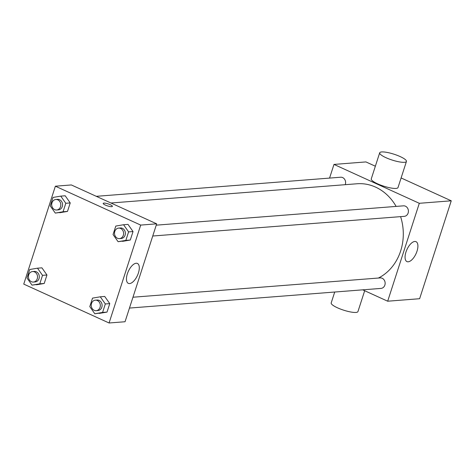 <?xml version="1.0" encoding="UTF-8"?>
<svg xmlns="http://www.w3.org/2000/svg" width="475" height="475" viewBox="0 0 475 475"><rect width="100%" height="100%" fill="white"/><g stroke="black" fill="none" stroke-linecap="round" stroke-linejoin="round"><path stroke-width="0.71" d="M329.567 178.089L333.978 164.421L365.922 161.922L375.351 166.22M401.108 177.959L451.25 200.806L419.627 298.716L387.683 301.209L362.728 289.839M396.12 206.411A49.198 42.423 -94.5 0 0 375.588 187.126A49.198 42.423 -94.5 0 0 356.998 183.766L110.954 203.003M378.385 278.041A49.198 42.423 -94.5 0 0 400.597 216.636M333.978 164.421L419.306 203.3L387.683 301.209M129.461 308.073L381.003 288.408A5.273 4.548 -94.5 0 0 385.106 283.967A5.273 4.548 -94.5 0 0 382.179 278.261A5.273 4.548 -94.5 0 0 380.184 277.899L132.97 297.225M345.242 184.686A5.273 4.548 -94.5 0 0 342.647 177.579A5.273 4.548 -94.5 0 0 340.658 177.223L96.3 196.323M156.245 225.168L403.459 205.835A5.273 4.548 85.5 0 1 408.399 210.74A5.273 4.548 85.5 0 1 404.278 216.351L152.736 236.016M419.306 203.3L451.25 200.806M414.764 241.472A10.943 4.999 -65.5 0 1 416.017 241.674A10.943 4.999 -65.5 0 1 416.035 253.703A10.943 4.999 -65.5 0 1 406.944 261.588A10.943 4.999 -65.5 0 1 406.404 250.806A10.943 4.999 -65.5 0 1 414.764 241.472M406.44 161.447L398.008 187.56A14.06 3.07 -162.1 0 1 377.53 183.789A14.06 3.07 -162.1 0 1 371.254 178.915L379.685 152.808A14.06 3.07 -162.1 0 1 394.007 154.209A14.06 3.07 -162.1 0 1 406.44 161.447A14.06 3.07 -162.1 0 1 385.961 157.682A14.06 3.07 -162.1 0 1 379.685 152.808M334.721 292.03L331.194 302.931A14.06 3.07 17.9 0 0 343.633 310.169A14.06 3.07 17.9 0 0 357.948 311.576L364.681 290.73M71.345 184.953L156.673 223.832L125.05 321.741L109.078 322.988L23.75 284.109L55.373 186.2L71.345 184.953M100.29 296.804L104.726 296.453L109.761 303.614L107.018 312.093L94.816 313.761L89.781 306.607L92.524 298.128L100.29 296.804L105.319 303.958L102.582 312.437L94.816 313.761M60.764 196.127L65.2 195.777L70.229 202.932L67.492 211.411L55.29 213.085L50.255 205.924L52.998 197.446L60.764 196.127L65.793 203.282L63.056 211.761L55.29 213.085M55.373 186.2L140.701 225.085L109.078 322.988M37.489 268.185L41.925 267.841L46.954 274.995L44.217 283.474L32.015 285.142L26.98 277.988L29.723 269.509L37.489 268.185L42.518 275.34L39.781 283.818L32.015 285.142M123.565 224.74L128.001 224.396L133.036 231.551L130.292 240.029L118.091 241.698L113.056 234.543L115.799 226.064L123.565 224.74L128.594 231.895L125.857 240.38L118.091 241.698M140.701 225.085L156.673 223.832M136.159 263.251A10.943 4.999 -65.5 0 1 137.412 263.453A10.943 4.999 -65.5 0 1 137.429 275.488A10.943 4.999 -65.5 0 1 128.339 283.367A10.943 4.999 -65.5 0 1 127.799 272.585A10.943 4.999 -65.5 0 1 136.159 263.251M105.355 205.069A4.833 1.057 -162.1 0 1 103.2 203.395A4.833 1.057 -162.1 0 1 108.122 203.876A4.833 1.057 -162.1 0 1 112.397 206.364A4.833 1.057 -162.1 0 1 105.355 205.069M103.2 203.395A4.833 1.057 -162.1 0 1 108.122 203.876A4.833 1.057 -162.1 0 1 112.397 206.364M119.462 238.616L121.238 238.474A5.273 4.548 -94.5 0 0 125.341 234.038A5.273 4.548 -94.5 0 0 122.407 228.327A5.273 4.548 -94.5 0 0 120.418 227.964L118.643 228.107A5.273 4.548 -94.5 0 0 114.522 233.712A5.273 4.548 -94.5 0 0 119.462 238.616A5.273 4.548 -94.5 0 0 123.565 234.175A5.273 4.548 -94.5 0 0 120.632 228.463A5.273 4.548 -94.5 0 0 118.643 228.107M128.001 224.396L133.036 231.551L130.292 240.029L122.526 241.353M128.594 231.895L133.036 231.551M125.857 240.38L130.292 240.029M96.188 310.674L97.963 310.537A5.273 4.548 -94.5 0 0 102.066 306.096A5.273 4.548 -94.5 0 0 99.133 300.384A5.273 4.548 -94.5 0 0 97.143 300.028L95.368 300.164A5.273 4.548 -94.5 0 0 91.248 305.775A5.273 4.548 -94.5 0 0 96.188 310.674A5.273 4.548 -94.5 0 0 100.29 306.233A5.273 4.548 -94.5 0 0 97.357 300.527A5.273 4.548 -94.5 0 0 95.368 300.164M104.726 296.453L109.761 303.614L107.018 312.093L99.251 313.411M105.319 303.958L109.761 303.614M102.582 312.437L107.018 312.093M56.662 209.998L58.437 209.861A5.273 4.548 -94.5 0 0 62.534 205.42A5.273 4.548 -94.5 0 0 59.607 199.708A5.273 4.548 -94.5 0 0 57.618 199.346L55.842 199.488A5.273 4.548 -94.5 0 0 51.722 205.099A5.273 4.548 -94.5 0 0 56.662 209.998A5.273 4.548 -94.5 0 0 60.764 205.556A5.273 4.548 -94.5 0 0 57.831 199.844A5.273 4.548 -94.5 0 0 55.842 199.488M65.2 195.777L70.229 202.932L67.492 211.411L59.725 212.735M65.793 203.282L70.229 202.932M63.056 211.761L67.492 211.411M33.387 282.061L35.162 281.918A5.273 4.548 -94.5 0 0 39.259 277.477A5.273 4.548 -94.5 0 0 36.332 271.771A5.273 4.548 -94.5 0 0 34.343 271.409L32.567 271.546A5.273 4.548 -94.5 0 0 28.447 277.157A5.273 4.548 -94.5 0 0 33.387 282.061A5.273 4.548 -94.5 0 0 37.489 277.62A5.273 4.548 -94.5 0 0 34.556 271.908A5.273 4.548 -94.5 0 0 32.567 271.546M41.925 267.841L46.954 274.995L44.217 283.474L36.45 284.798M42.518 275.34L46.954 274.995M39.781 283.818L44.217 283.474"/></g></svg>
